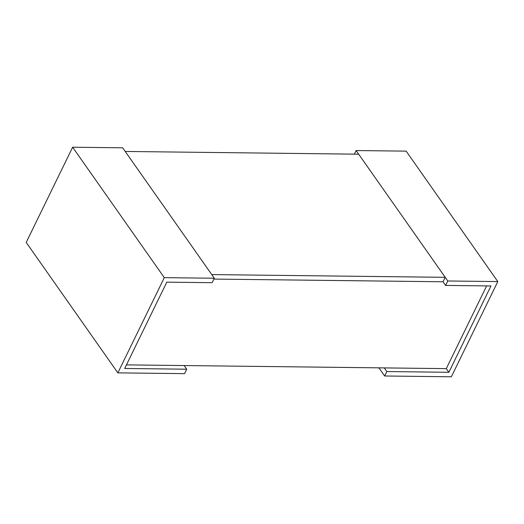 <?xml version="1.0" encoding="UTF-8"?>
<svg xmlns="http://www.w3.org/2000/svg" width="524" height="524" viewBox="0 0 524 524"><rect width="100%" height="100%" fill="white"/><g stroke="black" fill="none" stroke-linecap="round" stroke-linejoin="round"><path stroke-width="0.79" d="M126.448 364.874L446.291 368.634L486.639 285.908M445.61 285.423L490.962 285.96L448.858 372.282L386.83 371.555L384.662 375.996L451.361 376.782L497.8 281.571L447.771 280.982L445.61 285.423L443.042 281.774L213.91 279.082L443.042 281.774L445.21 277.327L211.755 274.589L125.229 151.456L358.685 154.2L445.21 277.327M164.294 277.648L117.854 372.865L184.559 373.645L186.727 369.204L124.692 368.477L166.796 282.148L212.154 282.685L214.323 278.237L164.294 277.648L72.64 147.218L122.662 147.807L214.323 278.237M72.64 147.218L26.2 242.429L117.854 372.865M186.727 369.204L184.16 365.549M354.362 154.154L356.117 150.552L447.771 280.982M448.858 372.282L446.291 368.634M386.83 371.555L384.262 367.9M384.662 375.996L378.931 367.841M497.8 281.571L406.146 151.135L356.117 150.552"/></g></svg>
